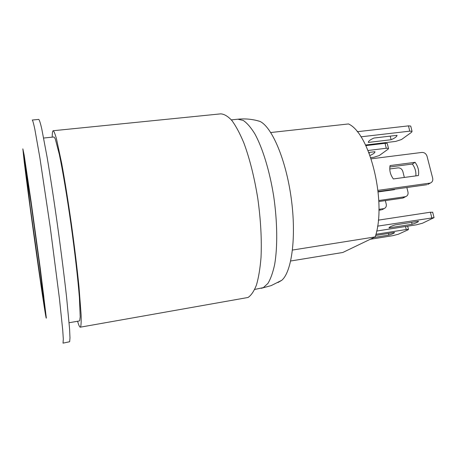 <?xml version="1.0" encoding="UTF-8"?>
<svg xmlns="http://www.w3.org/2000/svg" width="457" height="457" viewBox="0 0 457 457"><rect width="100%" height="100%" fill="white"/><g stroke="black" fill="none" stroke-linecap="round" stroke-linejoin="round"><path stroke-width="0.69" d="M368.022 150.496L386.262 148.262L388.49 148.399L388.17 149.131L379.253 155.557L373.895 157.259L370.753 157.654M368.828 152.467L374.951 151.713C375.008 152.764 373.346 154.02 369.981 155.477M387.353 143.789L387.273 143.464L385.045 143.309L386.262 148.262M360.916 136.826L409.798 131.148L412.06 131.313L411.66 132.204L401.486 139.534L395.682 141.413L365.537 145.023M368.382 142.424C368.262 141.219 370.119 139.756 373.957 138.037L397.036 135.329C396.939 136.592 394.968 138.054 391.118 139.722L368.382 142.424M410.814 126.44L410.723 126.058L408.455 125.875L409.798 131.148M357.197 131.713L408.455 125.875M371.153 158.825L421.88 152.432C424.399 152.387 426.118 153.666 427.038 156.271L432.67 178.161C433.105 180.401 432.425 181.983 430.62 182.897L428.443 184.102M377.985 190.363L429.74 183.137M415.076 162.321C418.092 166.462 419.206 170.867 418.423 175.539L393.357 178.938C390.312 174.723 389.215 170.267 390.067 165.571L415.076 162.321L412.357 164.04L389.85 166.976M389.77 168.959L398.007 167.873C400.383 167.816 401.994 169.01 402.846 171.461L404.336 177.447M378.83 201.548L402.68 198.104L405.993 196.504C407.701 195.63 408.358 194.139 407.97 192.031L406.844 187.519M378.784 200.526L405.159 196.733L402.68 198.104M405.993 196.504L405.159 196.733M394.62 189.232L394.545 189.638L378.15 191.94M403.508 197.875L404.137 197.527M392.312 189.952L392.352 189.546M385.371 200.6L386.251 204.233C386.605 206.216 385.971 207.627 384.343 208.461L382.749 209.34M383.109 191.243L383.012 190.855M378.927 209.363L383.554 208.678M375.934 234.298L406.244 229.505L408.461 229.374L408.055 229.814L398.401 234.224L392.849 235.663L370.29 239.268M375.625 235.469L394.534 232.476C394.46 233.07 392.58 233.95 388.896 235.104L374.026 237.469M377.573 226.146L434.053 217.641L422.497 223.222L416.47 224.804L376.682 231.042M388.993 227.889C389.01 227.226 391.038 226.232 395.082 224.918L418.526 221.279C418.281 221.993 416.138 222.993 412.088 224.278L388.993 227.889M432.699 212.328L430.397 212.214L431.802 217.755M388.496 233.43L388.896 235.104M369.005 152.444L369.296 153.666M391.118 139.722L390.227 136.129M412.088 224.278L411.608 222.353M365.829 145.617L385.045 143.309M378.333 220.143L430.397 212.214M415.859 175.888C416.213 171.643 415.047 167.696 412.357 164.04M378.11 191.546L426.907 184.708M378.91 210.254L381.367 209.889M290.692 260.998L342.784 252.487L375.226 236.892C386.868 201.948 369.981 133.558 348.497 123.95L270.75 132.524M292.486 250.053L375.226 236.892M69.675 341.727L63.037 343.138L63.312 339.02L62.74 330.308L59.461 298.804L50.241 227.226L39.885 157.785L34.852 129.331C33.658 123.733 32.807 120.631 32.287 120.025L38.776 119.403C39.422 119.997 40.405 123.076 41.718 128.645L47.071 156.991C50.321 176.276 54.017 200.463 57.633 226.215C61.192 252.047 64.34 277.033 66.631 297.633L69.59 329.109L69.978 337.832L69.675 341.727M46.323 317.883C46.317 319.454 45.54 315.221 43.981 305.179C39.005 273.223 28.06 193.837 24.21 161.727L22.85 148.856L24.181 155.22L31.127 201.954L40.359 269.093L46.323 317.883M45.443 311.577L45.414 312.034C44.289 312.045 22.65 155.032 23.735 154.74L28.02 181.149L34.789 228.7L41.484 278.404L45.443 311.577M255.6 120.237L259.85 121.362C271.789 126.738 285.882 159.236 291.189 198.007C296.57 236.772 291.8 271.875 281.763 280.295L277.965 282.535M52.218 137.151C52.235 133.01 52.566 130.868 53.206 130.725L220.72 113.862C224.233 114.056 227.98 116.301 231.945 120.597C235.978 126.103 239.954 133.558 243.872 142.967C249.716 158.739 254.36 177.253 257.799 198.515C260.77 219.943 261.838 239.594 261.021 257.485C260.13 268.402 258.616 277.553 256.486 284.934C254.058 291.155 251.241 295.336 248.037 297.478L80.278 327.183C79.627 327.218 78.73 325.247 77.587 321.26M53.206 130.725C54 131.228 55.086 133.924 56.468 138.814L61.735 163.595C64.888 180.881 68.099 200.983 71.366 223.901C74.542 246.946 77.079 267.848 78.975 286.619L81.123 314.879C81.289 321.065 81.129 325.041 80.643 326.806L80.278 327.183M43.655 138.037L53.977 136.974L55.246 138.785L59.296 154.255C62.66 170.278 66.968 195.893 70.926 223.839C74.828 251.853 77.941 279.084 79.392 297.478L80.204 316.781L79.712 320.54L79.335 320.957L69.104 322.728M24.072 159.122L23.821 155.369L25.152 162.446L35.418 233.27L43.626 295.296L45.323 311.411C44.369 311.611 26.517 183.388 24.072 159.122M25.129 166.639L24.924 163.492C25.198 162.681 29.928 194.208 35.309 233.287C40.696 272.366 44.672 303.996 44.186 303.288C43.386 303.854 27.203 187.599 25.129 166.639M405.513 226.523L406.244 229.505M231.345 119.877L237.897 119.203L243.233 120.437C247.014 122.99 250.87 127.434 254.795 133.764C262.581 147.891 269.647 170.844 273.692 196.224C277.41 221.708 277.679 246.9 274.663 264.449C272.909 272.561 270.664 278.884 267.922 283.426L263.358 287.613L254.715 289.441M43.683 299.038L40.702 281.678L30.133 206.164L25.643 167.987L31.03 203.188L39.582 265.283L43.683 299.038M388.49 148.399L387.273 143.464M412.06 131.313L410.723 126.058M427.781 184.468L430.62 182.897M382.149 209.672L384.343 208.461M408.461 229.374L407.673 226.186M434.053 217.641L432.642 212.122M259.856 121.362C252.63 119.174 245.312 118.454 237.897 119.203M281.763 280.301L271.195 285.602L261.204 288.321"/></g></svg>
